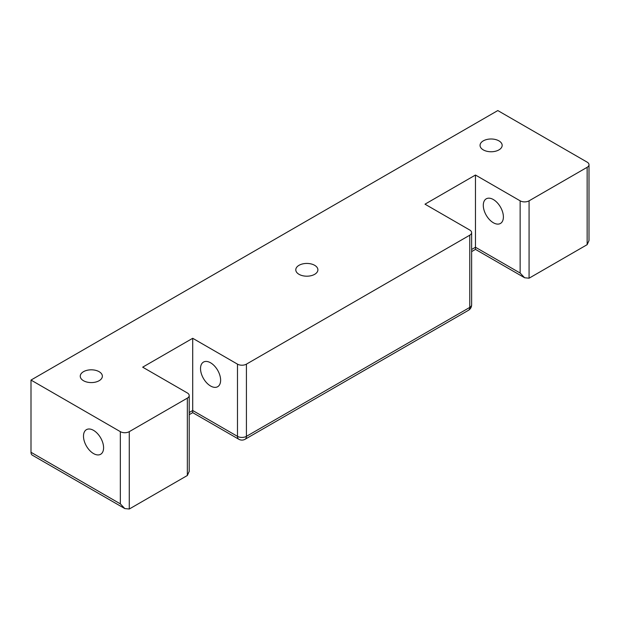<?xml version="1.0" encoding="UTF-8"?>
<svg xmlns="http://www.w3.org/2000/svg" width="620" height="620" viewBox="0 0 620 620"><rect width="100%" height="100%" fill="white"/><g stroke="black" fill="none" stroke-linecap="round" stroke-linejoin="round"><path stroke-width="0.93" d="M529.077 200.826A6.316 3.65 180 0 1 520.141 200.826L475.47 175.034L424.995 204.181L469.774 230.036A6.316 3.65 180 0 1 471.626 232.608A6.316 3.65 180 0 1 469.774 235.189L246.419 364.142A6.316 3.65 180 0 1 237.483 364.142L192.712 338.288L142.678 367.172L187.349 392.964A6.316 3.65 180 0 1 189.201 395.545A6.316 3.65 180 0 1 187.349 398.125L129.278 431.652A6.316 3.65 180 0 1 120.342 431.652L31 380.068L497.806 110.561L587.148 162.138A6.316 3.65 180 0 1 589 164.719A6.316 3.65 180 0 1 587.148 167.299L529.077 200.826L529.077 278.202L524.613 277.752L520.141 273.04L475.47 247.248L471.626 249.472M314.658 265.306A11.059 6.386 0 0 0 302.614 263.919A11.059 6.386 0 0 0 295.787 269.816A11.059 6.386 0 0 0 306.838 276.195A11.059 6.386 0 0 0 317.897 269.816A11.059 6.386 0 0 0 314.658 265.306M99.123 371.69A11.059 6.386 0 0 0 87.071 370.303A11.059 6.386 0 0 0 80.251 376.201A11.059 6.386 0 0 0 91.303 382.587A11.059 6.386 0 0 0 102.362 376.201A11.059 6.386 0 0 0 99.123 371.69M498.922 140.864A11.059 6.386 0 0 0 486.878 139.477A11.059 6.386 0 0 0 480.05 145.375A11.059 6.386 0 0 0 491.11 151.761A11.059 6.386 0 0 0 502.161 145.375A11.059 6.386 0 0 0 498.922 140.864M189.201 395.545L189.201 471.401L187.349 475.493L129.278 509.02L129.278 431.652M120.342 431.652L120.342 503.866L124.806 508.578L129.278 509.02M31 380.068L31 452.282A6.316 3.65 120 0 0 32.31 455.173L124.806 508.578M103.587 447.772A14.213 8.207 60 0 1 100.649 454.274A14.213 8.207 60 0 1 86.428 446.067A14.213 8.207 60 0 1 86.436 429.66A14.213 8.207 60 0 1 97.386 433.465A14.213 8.207 60 0 1 103.587 447.772M587.148 167.299L587.148 244.667L589 240.583L589 164.719M587.148 244.667L529.077 278.202M237.483 364.142L237.483 436.356A6.316 3.65 0 0 0 246.419 436.356A6.316 3.65 60 0 1 245.109 439.247L468.464 310.295A6.316 3.65 -120 0 0 469.774 307.404A6.316 3.65 0 0 0 471.626 304.823L471.626 232.608M238.793 439.247L192.712 412.641L192.712 410.502L237.483 436.356A6.316 3.65 120 0 0 238.793 439.247A6.316 6.316 0 0 0 245.109 439.247M189.201 412.532L192.712 410.502L192.712 338.288M200.524 368.59A14.213 8.207 60 0 1 203.469 362.088A14.213 8.207 60 0 1 217.682 370.295A14.213 8.207 60 0 1 217.682 386.71A14.213 8.207 60 0 1 206.731 382.897A14.213 8.207 60 0 1 200.524 368.59M483.29 205.336A14.213 8.207 60 0 1 486.235 198.834A14.213 8.207 60 0 1 500.449 207.041A14.213 8.207 60 0 1 500.449 223.456A14.213 8.207 60 0 1 489.498 219.643A14.213 8.207 60 0 1 483.29 205.336M524.613 277.752L475.47 249.387L475.47 175.034M187.349 398.125L187.349 475.493M120.342 503.866L31 452.282M469.774 235.189L469.774 307.404L246.419 436.356L246.419 364.142M520.141 200.826L520.141 273.04M468.464 310.295A6.316 6.316 0 0 0 471.626 304.823M192.712 412.641L189.201 414.664M475.47 249.387L471.626 251.612"/></g></svg>
